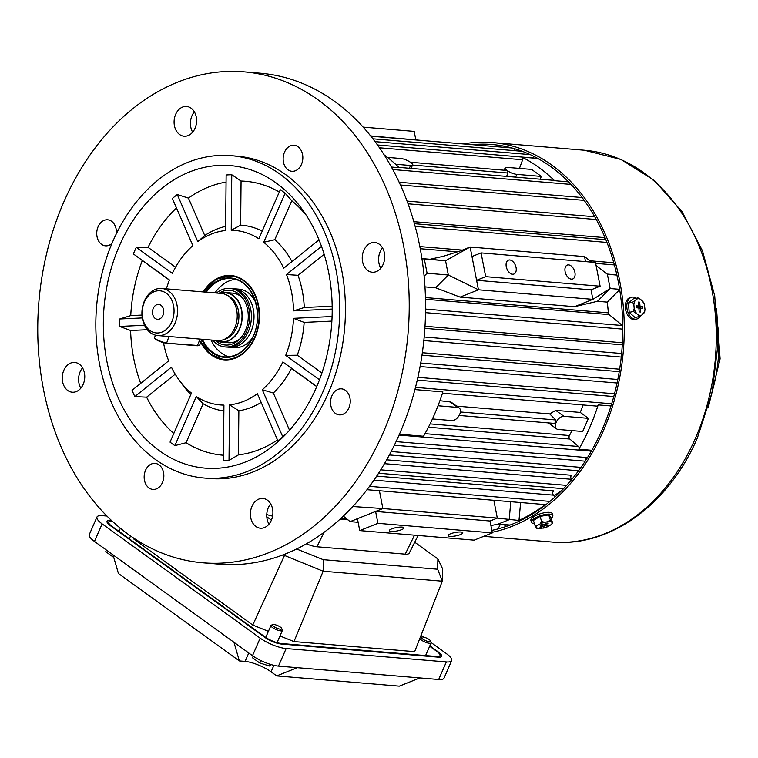 <?xml version="1.0" encoding="UTF-8"?>
<svg xmlns="http://www.w3.org/2000/svg" width="758" height="758" viewBox="0 0 758 758"><rect width="100%" height="100%" fill="white"/><g stroke="black" fill="none" stroke-linecap="round" stroke-linejoin="round"><path stroke-width="1.14" d="M555.794 419.951L556.126 422.452A7.466 4.482 125.9 0 0 556.656 428.914A7.466 4.482 125.9 0 0 558.153 429.445L582.675 431.491L588.426 418.331L580.258 412.428L555.737 410.381L549.692 413.906L555.794 419.951L460.39 411.973M391.156 531.462A7.466 1.734 169 0 0 399.39 530.41A7.466 1.734 169 0 0 403.938 527.862A7.466 1.734 169 0 0 402.072 527.104A7.466 1.734 169 0 0 393.838 528.165A7.466 1.734 169 0 0 389.29 530.714A7.466 1.734 169 0 0 391.156 531.462M450.006 536.38A7.466 1.734 169 0 0 458.239 535.319A7.466 1.734 169 0 0 462.787 532.779A7.466 1.734 169 0 0 460.911 532.021A7.466 1.734 169 0 0 452.678 533.082A7.466 1.734 169 0 0 448.13 535.631A7.466 1.734 169 0 0 450.006 536.38M512.55 274.225A7.466 4.605 68.2 0 0 513.933 274.026A7.466 4.605 68.2 0 0 515.8 266.437A7.466 4.605 68.2 0 0 509.774 259.966A7.466 4.605 68.2 0 0 508.391 260.165A7.466 4.605 68.2 0 0 506.524 267.754A7.466 4.605 68.2 0 0 512.55 274.225M571.399 279.143A7.466 4.605 68.2 0 0 572.783 278.944A7.466 4.605 68.2 0 0 574.649 271.355A7.466 4.605 68.2 0 0 568.623 264.883A7.466 4.605 68.2 0 0 567.24 265.082A7.466 4.605 68.2 0 0 565.364 272.672A7.466 4.605 68.2 0 0 571.399 279.143M442.473 393.212L596.736 406.099A1.867 1.402 94.8 0 0 598.185 404.895A192.826 144.986 94.8 0 1 589.572 427.825A192.826 144.986 94.8 0 1 578.828 449.2A1.867 1.402 -85.2 0 0 578.439 446.481L569.817 439.024L428.422 427.209M380.734 469.827L566.614 485.357M391.175 451.522L580.998 467.383M425.551 309.084L622.375 325.523A1.867 1.402 94.8 0 1 622.725 325.902M424.167 337.007L621.598 353.503M420.709 363.025L617.789 379.493M424.982 433.652L578.439 446.481M415.488 387.376L611.687 403.777M369.534 486.333L549.938 501.408M367.005 489.696L544.812 504.553A1.867 1.402 -85.2 0 0 545.751 504.193L545.751 504.193A192.835 145.005 94.8 0 1 545.627 504.297A192.835 145.005 94.8 0 1 518.993 520.358L520.642 520.49M562.502 489.744A174.179 130.973 94.8 0 1 554.145 495.694A174.179 130.973 94.8 0 0 562.502 489.744M619.656 289.67L607.253 302.12A174.179 130.973 94.8 0 1 608.333 312.846A2.492 1.867 -85.2 0 0 609.157 314.608L622.375 325.523M607.253 302.12L597.446 301.296L574.545 306.677L460.115 297.117L435.613 287.775L424.944 286.884M421.893 258.582L430.061 259.264L443.383 256.261L460.807 250.756L470.121 247.023L476.593 280.289L591.022 289.85L592.87 299.353L574.545 306.677M616.813 274.87L607.111 274.064M410.362 162.221L507.074 170.474A7.466 2.028 23.6 0 0 516.814 174.378L541.335 176.424L531.661 169.432L507.14 167.385A7.466 2.028 23.6 0 0 505.131 167.897A7.466 2.028 23.6 0 0 507.074 170.474L507.718 173.004L506.685 176.396M387.452 157.389L400.887 158.507A7.466 2.028 -156.4 0 1 410.628 162.411A7.466 2.028 -156.4 0 1 412.56 164.988A7.466 2.028 -156.4 0 1 410.561 165.5L395.591 164.249M456.657 406.136L549.692 413.906M580.258 412.428A174.179 130.973 -85.2 0 0 583.054 404.962M439.915 400.698L450.991 402.043L459.149 407.937A7.466 4.482 -54.1 0 1 459.68 414.399A7.466 4.482 -54.1 0 1 451.901 420.567L432.439 418.937M430.089 423.883L569.4 435.528A174.179 130.973 -85.2 0 0 572.015 430.601M588.426 418.331L563.905 416.284A7.466 4.482 125.9 0 0 556.126 422.452L554.354 423.239M438.02 405.767L457.652 407.406A7.466 4.482 -54.1 0 1 459.149 407.937M384.135 154.878A192.826 144.986 94.8 0 1 399.248 167.708L391.374 167.044M414.92 389.584L442.89 391.914A192.826 144.986 94.8 0 1 423.533 436.229L399.438 434.211M272.586 516.141A195.327 146.872 94.8 0 1 266.759 514.578M379.426 147.791L522.622 159.758L519.448 168.418M398.926 167.395L553.823 180.338A1.867 1.402 -85.2 0 1 554.534 180.679A192.826 144.986 94.8 0 0 521.968 157.143A1.867 1.402 94.8 0 1 522.622 159.758M392.729 169.527L570.935 184.412M352.811 506.534L382.875 508.542L375.598 511.451L490.028 521.011L497.305 518.102L382.875 508.542L379.407 490.739M357.425 518.718L359.737 530.6L377.92 523.323L375.598 511.451L350.149 521.627L358.117 522.29M370.586 135.919L423.817 140.618M418.132 535.48L409.206 553.198A14.933 4.065 -156.4 0 1 405.227 554.164L316.958 546.783A14.933 4.065 -156.4 0 1 306.412 543.837M271.411 520.13L266.788 516.785M569.4 435.528A2.492 1.867 -85.2 0 0 569.817 439.024M430.061 259.264L445.552 260.752L470.121 247.023L584.541 256.592L585.527 261.624M471.969 256.526L481.065 252.897L485.689 276.651L476.593 280.289L478.44 289.793L592.87 299.353L610.162 288.533L597.446 301.296M616.86 275.069L607.385 274.282L610.162 288.533L619.599 289.319M421.922 258.753L424.309 258.98L427.086 273.231L448.329 275.012L478.44 289.793L460.115 297.117M607.385 274.282L596.082 265.527M591.714 262.145L584.541 256.592M485.689 276.651L600.109 286.211L595.485 262.457L481.065 252.897M591.022 289.85L600.109 286.211M396.074 441.62L586.427 457.519A2.492 1.867 -85.2 0 0 585.943 460.021M386.684 459.812L571.532 475.257A2.492 1.867 -85.2 0 0 571.57 479.293L571.75 479.454M376.707 476.09L553.719 490.881A2.492 1.867 -85.2 0 0 553.511 495.145L555.32 496.698M424.309 258.98L445.552 260.752L448.329 275.012L435.613 287.775M427.086 273.231L424.101 276.225M532.893 157.967L533.528 156.243M375.011 141.642L530.098 154.604M514.644 150.662A1.867 1.402 -85.2 0 0 514.436 148.701M341.195 518.15L346.378 518.576M498.063 528.913L500.365 524.233M520.604 502.535L518.993 520.358M510.797 501.711L509.168 519.694L498.262 524.053L490.928 525.607M520.358 520.632L497.305 518.102L493.837 500.299M510.096 525.048L498.262 524.053M363.12 127.126L414.181 131.39L415.801 139.699M359.737 530.6L474.157 540.16L492.34 532.893L490.028 521.011M377.92 523.323L492.34 532.893M593.561 214.817L592.889 216.608M400.385 184.999L584.124 200.358M604.96 237.633L604.95 237.642A2.492 1.867 -85.2 0 0 604.856 239.604M408.022 203.807L596.233 219.536M415.128 226.405L606.912 242.427M540.122 179.191L541.335 176.424M343.346 516.122L350.149 521.627M412.541 165.054L507.718 173.004M233.019 288.722A29.363 22.077 94.8 0 1 234.326 288.779A29.363 22.077 94.8 0 1 250.907 331.796A29.363 22.077 94.8 0 1 229.437 347.297A29.363 22.077 94.8 0 1 228.139 347.136M252.566 337.661A29.363 22.077 94.8 0 1 234.127 347.685L229.437 347.297M216.494 293.033A29.363 22.077 94.8 0 1 230.025 288.419L231.721 288.561A29.363 22.077 94.8 0 1 248.302 331.578A29.363 22.077 94.8 0 1 226.832 347.079L225.135 346.937A29.363 22.077 94.8 0 1 212.562 340.143M230.025 288.419A29.363 22.077 94.8 0 1 246.606 331.435A29.363 22.077 94.8 0 1 225.135 346.937M219.1 293.251A27.44 20.637 94.8 0 1 242.494 297.761A27.44 20.637 94.8 0 1 245.365 330.535A27.44 20.637 94.8 0 1 238.978 339.792A27.44 20.637 94.8 0 1 215.168 340.361M229.068 293.289A24.881 18.713 94.8 0 1 243.29 298.879M214.997 292.91A39.312 29.562 94.8 0 1 235.463 279.314M228.992 356.819A39.312 29.562 94.8 0 1 211.065 340.02M239.954 338.826A24.881 18.713 94.8 0 1 225.003 341.981M234.326 288.779L239.016 289.168A29.363 22.077 94.8 0 1 255.531 302.12M491.847 530.373A194.579 146.313 -85.2 0 0 602.155 429.596A194.579 146.313 -85.2 0 0 492.245 144.532A194.579 146.313 -85.2 0 0 472.329 144.674M492.226 532.296A196.568 147.81 -85.2 0 0 603.444 430.535A196.568 147.81 -85.2 0 0 492.416 142.551A196.568 147.81 -85.2 0 0 463.327 143.925M281.682 628.401L282.336 629.889A6.225 1.696 -156.4 0 1 282.383 630.429A6.225 1.696 -156.4 0 1 278.537 630.419A6.225 1.696 -156.4 0 1 272.596 627.605A6.225 1.696 -156.4 0 1 270.976 625.454A6.225 1.696 -156.4 0 1 271.402 625.113L272.937 624.583A4.974 1.355 23.6 0 0 273.894 626.572A4.974 1.355 23.6 0 0 279.257 628.988A4.974 1.355 23.6 0 0 281.682 628.401A4.974 1.355 23.6 0 0 280.432 627.122A4.974 1.355 23.6 0 0 272.937 624.583M260.676 660.474L259.615 662.899L269.412 665.998L271.222 664.614M270.161 664.292L269.412 665.998M253.191 656.172L252.499 657.764L259.615 662.899M160.535 305A7.466 5.609 -85.2 0 0 158.725 304.432A7.466 5.609 -85.2 0 0 152.699 310.174A7.466 5.609 -85.2 0 0 155.674 318.739A7.466 5.609 -85.2 0 0 157.484 319.317A7.466 5.609 -85.2 0 0 163.52 313.575A7.466 5.609 -85.2 0 0 160.535 305M151.221 331.341A21.148 15.899 -85.2 0 0 172.492 320.065A21.148 15.899 -85.2 0 0 164.988 292.408A21.148 15.899 -85.2 0 0 143.726 303.683A21.148 15.899 -85.2 0 0 151.221 331.341M152.045 333.766A23.64 17.775 -85.2 0 0 157.778 335.567A23.64 17.775 -85.2 0 0 176.879 317.403A23.64 17.775 -85.2 0 0 167.433 290.257A23.64 17.775 -85.2 0 0 161.71 288.457A23.64 17.775 -85.2 0 0 142.608 306.611A23.64 17.775 -85.2 0 0 152.045 333.766M157.778 335.567L217.442 340.55A23.64 17.775 -85.2 0 0 222.947 339.878A23.64 17.775 -85.2 0 0 237.093 318.767A23.64 17.775 -85.2 0 0 227.097 295.241A23.64 17.775 -85.2 0 0 226.699 295.023A23.64 17.775 -85.2 0 0 221.374 293.441L161.71 288.457M215.698 340.408A24.881 18.713 -85.2 0 0 221.421 342.133A24.881 18.713 -85.2 0 0 241.527 323.012A24.881 18.713 -85.2 0 0 231.588 294.436A24.881 18.713 -85.2 0 0 225.562 292.541A24.881 18.713 -85.2 0 0 219.64 293.299M430.44 640.832A4.974 1.355 23.6 0 0 429.18 639.553A4.974 1.355 23.6 0 0 421.694 637.014A4.974 1.355 23.6 0 0 422.642 639.003A4.974 1.355 23.6 0 0 428.005 641.42A4.974 1.355 23.6 0 0 430.44 640.832L431.094 642.32A6.225 1.696 -156.4 0 1 431.131 642.86A6.225 1.696 -156.4 0 1 427.294 642.85A6.225 1.696 -156.4 0 1 421.344 640.027A6.225 1.696 -156.4 0 1 419.809 638.501M331.938 395.733A13.066 9.826 -85.2 0 0 339.319 414.872A13.066 9.826 -85.2 0 0 348.87 407.975A13.066 9.826 -85.2 0 0 341.498 388.835A13.066 9.826 -85.2 0 0 331.938 395.733M251.969 506.335A14.933 11.228 -85.2 0 0 260.401 528.212A14.933 11.228 -85.2 0 0 271.326 520.329A14.933 11.228 -85.2 0 0 262.893 498.451A14.933 11.228 -85.2 0 0 251.969 506.335M268.976 524.176A14.933 11.228 94.8 0 1 268.323 507.708A14.933 11.228 94.8 0 1 270.672 503.862M284.525 152.15A13.066 9.826 -85.2 0 0 291.896 171.289A13.066 9.826 -85.2 0 0 301.457 164.391A13.066 9.826 -85.2 0 0 294.076 145.252A13.066 9.826 -85.2 0 0 284.525 152.15M363.812 250.358A14.933 11.228 -85.2 0 0 372.244 272.226A14.933 11.228 -85.2 0 0 383.16 264.343A14.933 11.228 -85.2 0 0 374.727 242.475A14.933 11.228 -85.2 0 0 363.812 250.358M380.81 268.19A14.933 11.228 94.8 0 1 380.156 251.722A14.933 11.228 94.8 0 1 382.506 247.875M116.362 233.72A13.066 9.826 -85.2 0 0 107.664 219.801A13.066 9.826 -85.2 0 0 98.114 226.699A13.066 9.826 -85.2 0 0 105.495 245.838A13.066 9.826 -85.2 0 0 111.966 243.394M175.667 114.344A14.933 11.228 -85.2 0 0 184.099 136.222A14.933 11.228 -85.2 0 0 195.014 128.339A14.933 11.228 -85.2 0 0 186.582 106.461A14.933 11.228 -85.2 0 0 175.667 114.344M192.665 132.186A14.933 11.228 94.8 0 1 192.011 115.709A14.933 11.228 94.8 0 1 194.361 111.862M145.536 470.282A13.066 9.826 -85.2 0 0 152.908 489.422A13.066 9.826 -85.2 0 0 162.468 482.524A13.066 9.826 -85.2 0 0 155.087 463.384A13.066 9.826 -85.2 0 0 145.536 470.282M63.824 370.33A14.933 11.228 -85.2 0 0 72.256 392.208A14.933 11.228 -85.2 0 0 83.181 384.325A14.933 11.228 -85.2 0 0 74.748 362.447A14.933 11.228 -85.2 0 0 63.824 370.33M80.822 388.172A14.933 11.228 94.8 0 1 80.177 371.695A14.933 11.228 94.8 0 1 82.527 367.848M200.747 342.18A42.296 31.808 -85.2 0 0 224.055 359.832A42.296 31.808 -85.2 0 0 254.991 337.5A42.296 31.808 -85.2 0 0 231.105 275.524A42.296 31.808 -85.2 0 0 203.267 291.925M204.3 478.033L210.023 478.516A161.738 121.612 -85.2 0 0 328.309 393.108A161.738 121.612 -85.2 0 0 236.96 156.167L231.237 155.684A161.738 121.612 -85.2 0 0 112.951 241.091A161.738 121.612 -85.2 0 0 204.3 478.033A161.738 121.612 -85.2 0 0 322.586 392.635A161.738 121.612 -85.2 0 0 231.237 155.684M202.983 562.815L219.327 564.179A246.341 185.227 -85.2 0 0 399.485 434.107A246.341 185.227 -85.2 0 0 260.354 73.223L244.01 71.858A246.341 185.227 -85.2 0 0 63.843 201.931A246.341 185.227 -85.2 0 0 202.983 562.815A246.341 185.227 -85.2 0 0 383.141 432.742A246.341 185.227 -85.2 0 0 244.01 71.858M140.685 383.359A137.416 103.325 -85.2 0 1 130.603 330.497L119.65 326.433A143.167 107.645 94.8 0 1 119.726 318.985L130.746 315.603A137.416 103.325 -85.2 0 1 142.314 260.525L133.389 253.921A143.167 107.645 94.8 0 1 134.801 250.604A143.167 107.645 94.8 0 1 136.269 247.345L148.066 247.364L175.553 267.223M173.8 433.481A137.416 103.325 -85.2 0 1 146.626 397.183L134.839 396.605A143.167 107.645 94.8 0 1 132.082 390.285L168.674 360.827A87.558 65.842 -85.2 0 1 163.482 342.654M223.449 455.226A137.416 103.325 -85.2 0 1 186.098 442.71L174.871 445.619A143.167 107.645 94.8 0 1 170.029 442.122L191.461 393.07A87.558 65.842 -85.2 0 1 178.888 379.739L182.223 384.353A93.31 70.162 -85.2 0 0 190.883 394.387M277.494 439.934A137.416 103.325 -85.2 0 1 238.429 454.885L229.02 460.362A143.167 107.645 94.8 0 1 223.392 460.618L223.932 405.104A87.558 65.842 -85.2 0 1 196.294 396.567L203.125 403.739A93.31 70.162 -85.2 0 0 223.875 410.94M287.68 432.268L282.791 436.864A143.167 107.645 94.8 0 1 277.883 440.815L257.379 393.715A87.558 65.842 -85.2 0 1 229.551 404.848L238.855 410.779A93.31 70.162 -85.2 0 0 261.159 402.422M119.404 245.753A151.78 114.126 -85.2 0 0 139.813 432.629A151.78 114.126 -85.2 0 0 283.16 436.949A151.78 114.126 -85.2 0 0 316.143 387.963A151.78 114.126 -85.2 0 0 302.177 209.293A151.78 114.126 -85.2 0 0 119.404 245.753M306.336 215.376A137.416 103.325 -85.2 0 0 291.811 200.728L274.784 239.708L263.699 242.285A87.558 65.842 -85.2 0 1 283.738 268.209L318.995 239.831M262.211 231.124A93.31 70.162 -85.2 0 0 240.637 225.154L231.228 230.252A87.558 65.842 -85.2 0 1 258.866 238.789L280.289 189.737A143.167 107.645 94.8 0 1 285.131 193.233L291.811 200.728M279.295 192.02A137.416 103.325 -85.2 0 0 241.063 181.039L240.637 225.154M225.647 226.377A93.31 70.162 -85.2 0 0 204.736 235.53L197.781 241.641A87.558 65.842 -85.2 0 1 225.6 230.517L226.14 175.003A143.167 107.645 94.8 0 1 231.768 174.738L241.063 181.039M226.073 182.1A137.416 103.325 -85.2 0 0 188.448 198.103L204.736 235.53M136.269 247.345L172.322 273.401A87.558 65.842 -85.2 0 1 189.86 248.406A87.558 65.842 -85.2 0 1 192.873 245.592L172.369 198.492A143.167 107.645 94.8 0 1 177.277 194.541L188.448 198.103M176.5 207.976A137.416 103.325 -85.2 0 0 148.066 247.364M304.309 307.502A93.31 70.162 -85.2 0 0 298.036 275.306L286.486 274.529A87.558 65.842 -85.2 0 1 293.564 310.875L304.309 307.502L332.175 306.204M324.14 254.29L298.036 275.306M331.881 321.108L304.166 322.406L293.498 318.332A87.558 65.842 -85.2 0 1 285.719 355.369L297.269 355.218A93.31 70.162 -85.2 0 0 304.166 322.406M321.904 373.021L297.269 355.218M291.963 261.586A93.31 70.162 -85.2 0 0 274.784 239.708M142.314 260.525L169.404 280.1M130.746 315.603L141.983 315.072M133.389 253.921L169.441 279.986A87.558 65.842 -85.2 0 0 166.372 288.845M130.603 330.497L147.336 329.721M146.626 397.183L175.212 374.177M134.839 396.605L171.422 367.147A87.558 65.842 -85.2 0 0 178.888 379.739M186.098 442.71L203.125 403.739M238.429 454.885L238.855 410.779M273.316 393.014A93.31 70.162 -85.2 0 0 291.517 368.379L282.838 361.954A87.558 65.842 -85.2 0 1 262.287 389.764L273.316 393.014L289.518 430.231M316.73 386.608L291.517 368.379M332.089 316.531L293.498 318.332M332.203 309.075L293.564 310.875M321.496 246.35L286.486 274.529M285.131 193.233L263.699 242.285M231.768 174.738L231.228 230.252M177.277 194.541L197.781 241.641M119.726 318.985L142.296 317.934M119.65 326.433L144.541 325.277M174.871 445.619L196.294 396.567M229.02 460.362L229.551 404.848M282.791 436.864L262.287 389.764M316.778 386.485L282.838 361.954M319.478 379.786L285.719 355.369M537.119 527.956L536.891 528.468A8.442 2.662 162.5 0 0 538.227 528.752A8.442 2.662 162.5 0 0 540.066 528.733L537.204 528.714M534.428 523.617A11.199 3.534 -17.5 0 1 531.453 522.253L530.884 520.452A11.199 3.534 -17.5 0 1 534.2 516.463A11.199 3.534 -17.5 0 1 545.324 512.569A11.199 3.534 -17.5 0 1 552.241 513.706L552.809 515.506A11.199 3.534 -17.5 0 1 551.151 518.339M531.453 522.253A11.199 3.534 -17.5 0 1 534.769 518.264A11.199 3.534 -17.5 0 1 545.893 514.369A11.199 3.534 -17.5 0 1 552.809 515.506M536.891 528.468L535.025 525.502L533.424 520.433L540.037 516.425L541.638 521.504L544.595 522.281L548.176 521.637L550.346 519.95L552.203 522.916A8.442 2.662 162.5 0 1 550.876 524.811L547.447 526.801L540.066 528.733M540.037 516.425L548.745 514.881L550.346 519.95M548.745 514.881L550.829 517.335L552.43 522.404M552.563 523.143L550.876 524.811M535.025 525.502L537.365 525.559L540.084 523.911L541.638 521.504M548.081 525.038L545.466 524.82L548.242 523.143L546.935 523.029L544.159 524.716L541.544 524.489L540.151 525.332L542.775 525.55L539.99 527.236L548.081 525.038M543.647 528.099A8.442 2.662 162.5 0 0 548.148 526.459M551.35 521.902A8.442 2.662 162.5 0 0 548.176 521.637M540.084 523.911A8.442 2.662 -17.5 0 1 544.595 522.281M537.365 525.559A8.442 2.662 162.5 0 0 536.029 527.454M546.404 524.896L546.698 525.881M543.789 524.678L544.083 525.664M541.079 526.573L541.297 527.341M542.652 524.583L542.775 525.55M545.106 524.138L545.466 524.82M276.708 675.899L297.278 667.675L419.875 677.917L399.305 686.142L276.708 675.899L271.061 671.815A19.907 5.42 23.6 0 0 245.09 661.402L239.367 660.919L118.419 573.493L113.008 554.847L94.466 541.439A19.907 5.42 -156.4 0 1 89.302 534.57L96.977 517.013A19.907 5.42 -156.4 0 1 102.311 515.658L106.973 516.046M297.278 667.675L278.48 666.102A19.907 5.42 -156.4 0 1 252.499 655.679L233.957 642.282L239.367 660.919M233.957 642.282L113.008 554.847M111.634 520.557L110.393 520.462A12.441 3.383 23.6 0 0 107.058 521.305A12.441 3.383 23.6 0 0 110.289 525.607L265.092 637.516A12.441 3.383 23.6 0 0 281.332 644.025L438.257 657.139A12.441 3.383 23.6 0 0 441.601 656.286A12.441 3.383 23.6 0 0 438.37 651.994L429.843 645.825M431.169 642.604L446.519 653.699A19.907 5.42 -156.4 0 1 451.683 660.578A19.907 5.42 -156.4 0 1 446.348 661.933L286.145 648.545A19.907 5.42 -156.4 0 1 260.174 638.132L102.141 523.892A19.907 5.42 -156.4 0 1 96.977 517.013M421.069 635.299L423.504 637.061M451.683 660.578L444.017 678.135A19.907 5.42 -156.4 0 1 438.674 679.49L419.875 677.917M638.501 314.902A8.442 5.429 78.2 0 0 640.112 315.375A8.442 5.429 78.2 0 0 641.666 315.167L639.174 316.617L638.501 314.902L633.394 311.491L634.181 308.534L633.859 304.678L632.608 302.139L635.109 300.689L637.611 297.922L640.339 299.211L642.718 301.324L643.4 303.048M640.14 316.238A11.199 7.201 -101.8 0 1 636.483 319.109L634.996 319.421A11.199 7.201 -101.8 0 1 625.35 307.843A11.199 7.201 -101.8 0 1 630.419 297.496L631.907 297.183A11.199 7.201 -101.8 0 1 636.208 298.216M636.483 319.109A11.199 7.201 -101.8 0 1 626.838 307.53A11.199 7.201 -101.8 0 1 631.907 297.183M638.065 297.941L633.413 298.794L628.41 303.02L632.608 302.139M644.291 303.759L644.973 309.435L644.565 312.552M644.177 312.391L641.666 315.167M633.394 311.491L629.197 312.372L634.977 317.498L639.174 316.617M629.197 312.372L628.41 303.02M642.604 306.346L639.989 306.128L639.667 302.205L638.35 302.091L638.681 306.024L636.066 305.796L636.227 307.767L638.842 307.985L639.174 311.908L640.482 312.021L640.15 308.089L642.765 308.307L642.604 306.346L637.895 307.9M643.731 313.424A8.442 5.429 78.2 0 0 644.973 309.435M644.651 305.578A8.442 5.429 78.2 0 0 642.718 301.324M640.339 299.211A8.442 5.429 78.2 0 0 637.165 298.946M633.859 304.678A8.442 5.429 -101.8 0 1 635.109 300.689M634.181 308.534A8.442 5.429 78.2 0 0 636.114 312.789M638.861 308.136L640.15 308.089M636.18 307.104L638.681 306.024M638.397 302.622L639.667 302.205M636.199 307.378L639.989 306.128M414.73 542.226L437.878 558.949L437.66 569.239L323.23 559.679L296.634 549.01M437.878 558.949L442.577 568.803L442.312 581.197L323.154 571.238L283.104 554.884M323.23 559.679L323.154 571.238L293.981 641.571L414.645 651.653L442.312 581.197L437.66 569.239M293.981 641.571L279.967 635.953M268.417 631.319L252.765 625.047L285.122 554.098M252.765 625.047L133.74 539.004L134.052 538.332M133.74 539.004L133.759 538.133M429.663 646.223L436.75 651.34A12.441 3.383 -156.4 0 1 439.972 655.642A12.441 3.383 -156.4 0 1 436.636 656.485L281.341 643.504A12.441 3.383 -156.4 0 1 265.111 636.995L111.909 526.251A12.441 3.383 -156.4 0 1 108.688 521.959A12.441 3.383 -156.4 0 1 112.023 521.106L112.25 521.125M113.302 555.832L112.866 556.827L113.653 557.073M106.442 550.1L105.75 551.682L112.866 556.827M598.185 404.895L611.005 405.966M422.339 352.726L619.618 369.203M424.992 326.262L622.384 342.758M614.35 264.93L595.665 263.367M457.936 251.864L420.207 248.709M417.876 377.342L614.511 393.772M425.428 297.562L608.333 312.846M609.157 314.608L425.475 299.258M515.601 177.145L516.814 174.378M409.348 168.267L410.561 165.5M555.737 410.381L563.905 416.284M449.485 401.503L457.652 407.406M521.968 157.143L537.744 158.46M554.534 180.679L568.443 181.844M414.512 535.176L405.227 554.164M324.007 532.362L316.958 546.783M578.828 449.2L591.818 450.29M613.772 396.529L417.251 380.109M619.22 371.638L421.979 355.161M622.271 344.843L424.859 328.347M585.195 461.177L394.34 445.23M571.57 479.293L384.467 463.659M553.511 495.145L373.959 480.146M413.811 221.677L604.95 237.642M419.799 246.558L462.399 250.112M589.951 260.771L613.743 262.761M200.832 341.924L210.847 354.479L224.216 359.842A42.296 31.808 94.8 0 1 200.879 341.811M203.713 291.963A41.804 31.429 94.8 0 1 245.99 282.677A41.804 31.429 94.8 0 1 254.669 337.263A41.804 31.429 94.8 0 1 200.936 341.64M253.314 336.277A39.312 29.562 94.8 0 1 224.633 356.885A39.312 29.562 94.8 0 1 202.395 339.3M205.541 292.114A39.814 29.932 94.8 0 1 245.535 284.724A39.814 29.932 94.8 0 1 253.38 336.334A39.814 29.932 94.8 0 1 201.713 339.451M206.337 292.181A39.312 29.562 94.8 0 1 231.181 278.527A39.312 29.562 94.8 0 1 253.39 336.126M203.589 291.953A42.296 31.808 94.8 0 1 231.266 275.542L215.973 279.295L203.485 291.944M156.887 340.058A6.964 1.516 -160.5 0 0 166.201 343.147L156.802 340.039C154.566 338.456 153.836 337.604 154.594 337.5A7.466 1.62 19.5 0 0 156.726 339.575A7.466 1.62 19.5 0 0 166.703 342.881L168.958 336.505M200.017 339.101L197.383 345.781L166.324 343.185L197.762 345.477A7.466 1.62 19.5 0 0 199.724 345.07L201.78 339.243M199.724 345.07L197.383 345.781L166.447 343.166M503.511 524.498A194.579 146.313 -85.2 0 0 506.676 526.289M712.653 389.83A126.899 95.423 -85.2 0 0 717.902 327.039M695.456 438.219A196.568 147.81 -85.2 0 0 584.427 150.245L621.077 159.502L654.249 180.395L681.906 211.482L702.458 250.765L714.718 295.847L718.006 343.99L712.132 392.256L697.455 437.717C669.058 504.515 609.783 547.683 551.691 542.017A196.568 147.81 -85.2 0 0 695.456 438.219M222.947 339.878L225.24 339.12A22.645 17.027 -85.2 0 0 238.789 318.9A22.645 17.027 -85.2 0 0 229.219 296.359A22.645 17.027 -85.2 0 0 228.831 296.151L226.699 295.023M216.513 340.475A24.569 18.476 -85.2 0 0 240.428 326.167A24.569 18.476 -85.2 0 0 231.493 294.729A24.569 18.476 -85.2 0 0 220.455 293.365M438.674 679.49L446.348 661.933M278.48 666.102L286.145 648.545M252.499 655.679L260.174 638.132M94.466 541.439L102.141 523.892M110.1 521.144L110.393 520.462M438.162 652.467L438.37 651.994M248.766 652.979L245.09 661.402M273.903 665.325L271.061 671.815M436.636 656.485L436.419 656.978M281.341 643.504L281.123 644.006M504.184 170.067L505.131 167.897M411.073 168.409L412.56 164.988M548.498 423.021L556.656 428.914M377.446 144.986L537.564 158.365M399.068 435.064L591.335 451.133M420.074 366.55L617.059 383.008M423.826 340.56L621.228 357.056M425.513 312.656L622.744 329.133M389.366 454.942L578.562 470.756M378.583 473.229L563.526 488.683M372.86 138.818L522.177 151.297M370.804 136.194L511.868 147.981M340.096 519.154L347.894 519.808M399.115 182.252L582.03 197.535M407.018 201.078L594.679 216.76M414.389 223.695L605.813 239.689M459.149 415.45L554.884 423.447M224.633 356.885C236.903 357.245 246.445 350.338 253.248 336.154C264.637 312.41 251.665 279.001 231.181 278.527M154.594 337.5L155.418 335.159M716.49 308.497L720.1 358.837L708.18 407.87M584.427 150.245L492.416 142.551M551.691 542.017L483.718 536.342M282.383 630.429L277.04 642.651M270.976 625.454L265.745 637.44M228.509 342.73L221.421 342.133M232.649 293.138L225.562 292.541M431.131 642.86L425.589 655.566M421.694 637.014L420.188 637.535M189.86 248.406L192.826 245.478M439.972 655.642L439.299 657.177M108.688 521.959L107.968 523.589M130.566 535.953L129.305 538.834M120.37 528.212L118.987 531.367"/></g></svg>
